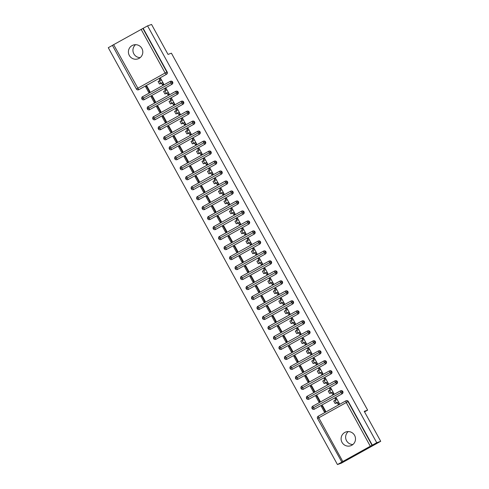 <?xml version="1.0" encoding="UTF-8"?>
<svg xmlns="http://www.w3.org/2000/svg" width="489" height="489" viewBox="0 0 489 489"><rect width="100%" height="100%" fill="white"/><g stroke="black" fill="none" stroke-linecap="round" stroke-linejoin="round"><path stroke-width="0.73" d="M140.172 57.629A7.292 7.188 70.4 0 1 135.569 44.676M141.889 48.466A7.292 7.188 70.4 0 1 138.045 58.833A7.292 7.188 70.4 0 1 129.316 55.453A7.292 7.188 70.4 0 1 133.161 45.086A7.292 7.188 70.4 0 1 141.889 48.466M352.869 444.525A7.292 7.188 70.4 0 1 348.266 431.573M354.586 435.357A7.292 7.188 70.4 0 1 350.741 445.73A7.292 7.188 70.4 0 1 342.013 442.349A7.292 7.188 70.4 0 1 345.857 431.983A7.292 7.188 70.4 0 1 354.586 435.357M112.415 45.349L147.574 25.862L151.553 24.45L168.02 54.401L171.413 53.197L367.642 410.137L364.25 411.347L380.717 441.298L341.426 463.138L337.447 464.55L341.866 462.093L317.575 418.541M112.415 45.404L108.283 47.702L337.447 464.55M160.416 79.01L159.39 79.194L159.934 80.593M149.573 91.95L146.584 86.504L145.636 86.84L148.711 92.427L149.989 91.718L146.914 86.125L145.636 86.84M165.905 88.998L164.879 89.175L165.423 90.575M155.062 101.932L152.073 96.486L151.125 96.822L154.2 102.415L155.478 101.706L152.403 96.113L151.125 96.822M171.394 98.98L170.368 99.163L170.912 100.563M160.551 111.92L157.562 106.474L156.614 106.804L159.689 112.397L160.967 111.688L157.892 106.095L156.614 106.804M176.884 108.968L175.857 109.145L176.401 110.545M166.04 121.902L163.051 116.455L162.103 116.792L165.178 122.384L166.456 121.669L163.381 116.082L162.103 116.792M182.373 118.949L181.346 119.133L181.89 120.532M171.529 131.883L168.54 126.437L167.593 126.773L170.667 132.366L171.945 131.657L168.87 126.064L167.593 126.773M187.862 128.937L186.835 129.114L187.379 130.514M177.018 141.871L174.029 136.425L173.082 136.761L176.156 142.348L177.434 141.639L174.359 136.052L173.082 136.761M193.351 138.919L192.324 139.102L192.868 140.502M182.507 151.853L179.518 146.407L178.571 146.743L181.645 152.336L182.923 151.627L179.848 146.034L178.571 146.743M198.84 148.9L197.813 149.084L198.357 150.484M187.996 161.841L185.007 156.394L184.06 156.731L187.134 162.317L188.412 161.608L185.337 156.015L184.06 156.731M204.329 158.888L203.302 159.066L203.846 160.471M193.485 171.822L190.496 166.376L189.549 166.712L192.623 172.305L193.901 171.596L190.826 166.003L189.549 166.712M209.818 168.87L208.791 169.053L209.335 170.453M198.974 181.81L195.979 176.364L195.038 176.694L198.112 182.287L199.39 181.578L196.315 175.985L195.038 176.694M215.307 178.858L214.28 179.035L214.824 180.435M204.463 191.792L201.468 186.346L200.527 186.682L203.601 192.275L204.879 191.56L201.804 185.973L200.527 186.682M220.796 188.84L219.769 189.023L220.313 190.423M209.952 201.774L206.957 196.327L206.016 196.664L209.09 202.257L210.368 201.547L207.293 195.955L206.016 196.664M226.285 198.827L225.258 199.005L225.802 200.404M215.441 211.761L212.446 206.315L211.505 206.651L214.579 212.238L215.857 211.529L212.782 205.942L211.505 206.651M231.774 208.809L230.747 208.992L231.291 210.392M220.93 221.743L217.935 216.297L216.994 216.633L220.068 222.226L221.346 221.517L218.271 215.924L216.994 216.633M237.263 218.797L236.236 218.974L236.78 220.374M226.419 231.731L223.424 226.285L222.483 226.621L225.557 232.208L226.835 231.499L223.76 225.912L222.483 226.621M242.752 228.779L241.725 228.962L242.269 230.362M231.908 241.713L228.913 236.266L227.972 236.603L231.046 242.196L232.324 241.487L229.249 235.894L227.972 236.603M248.241 238.76L247.214 238.944L247.758 240.343M237.397 251.701L234.402 246.254L233.461 246.59L236.535 252.177L237.813 251.468L234.738 245.875L233.461 246.59M253.73 248.748L252.703 248.925L253.247 250.325M242.886 261.682L239.891 256.236L238.95 256.572L242.024 262.165L243.302 261.456L240.227 255.863L238.95 256.572M259.219 258.73L258.192 258.913L258.736 260.313M248.375 271.67L245.38 266.224L244.439 266.554L247.513 272.147L248.791 271.438L245.716 265.845L244.439 266.554M264.708 268.718L263.681 268.895L264.225 270.295M253.864 281.652L250.869 276.206L249.928 276.542L253.002 282.135L254.28 281.419L251.205 275.833L249.928 276.542M270.197 278.699L269.17 278.883L269.714 280.283M259.353 291.633L256.358 286.187L255.417 286.523L258.492 292.116L259.769 291.407L256.694 285.814L255.417 286.523M275.686 288.687L274.659 288.865L275.203 290.264M264.842 301.621L261.847 296.175L260.906 296.511L263.981 302.098L265.258 301.389L262.183 295.802L260.906 296.511M281.175 298.669L280.148 298.852L280.692 300.252M270.331 311.603L267.336 306.157L266.395 306.493L269.47 312.086L270.747 311.377L267.672 305.784L266.395 306.493M286.664 308.651L285.637 308.834L286.181 310.234M275.82 321.591L272.825 316.145L271.884 316.481L274.959 322.068L276.236 321.359L273.162 315.766L271.884 316.481M292.153 318.639L291.126 318.816L291.67 320.222M281.309 331.573L278.314 326.126L277.373 326.463L280.448 332.055L281.725 331.346L278.651 325.753L277.373 326.463M297.642 328.62L296.615 328.804L297.159 330.203M286.798 341.56L283.803 336.114L282.862 336.444L285.937 342.037L287.214 341.328L284.14 335.735L282.862 336.444M303.131 338.608L302.104 338.785L302.648 340.185M292.288 351.542L289.292 346.096L288.351 346.432L291.426 352.025L292.703 351.31L289.629 345.723L288.351 346.432M308.62 348.59L307.593 348.773L308.137 350.173M297.777 361.524L294.781 356.078L293.84 356.414L296.915 362.007L298.192 361.298L295.118 355.705L293.84 356.414M314.109 358.578L313.082 358.755L313.626 360.155M303.266 371.512L300.27 366.065L299.329 366.402L302.404 371.988L303.681 371.279L300.607 365.693L299.329 366.402M319.598 368.559L318.571 368.743L319.115 370.142M308.755 381.493L305.759 376.047L304.818 376.383L307.893 381.976L309.17 381.267L306.096 375.674L304.818 376.383M325.087 378.541L324.06 378.724L324.604 380.124M314.244 391.481L311.248 386.035L310.307 386.371L313.382 391.958L314.659 391.249L311.585 385.656L310.307 386.371M330.576 388.529L329.549 388.712L330.093 390.112M319.733 401.463L316.738 396.017L315.796 396.353L318.871 401.946L320.148 401.237L317.074 395.644L315.796 396.353M364.537 411.866L367.642 410.137M370.283 446.188L346.285 402.526L348.027 401.616A1.711 1.687 -109.6 0 0 345.986 400.821L346.273 400.717A1.711 1.687 70.4 0 1 348.321 401.512L348.027 401.616L372.031 445.271L341.554 462.203M348.321 401.512L372.318 445.167L376.738 442.71L380.717 441.298M336.065 398.511L335.038 398.694L336.316 397.985L339.384 403.578L338.113 404.287L337.031 402.82L335.106 403.504L333.73 401.011L335.002 400.302L336.383 402.789L335.106 403.504M325.222 411.451L322.227 406.004L321.285 406.335L324.36 411.927L325.637 411.218L322.563 405.625L321.285 406.335M147.574 25.862L376.738 442.71M323.107 406.622L322.661 406.787M335.038 398.694L335.582 400.094M139.004 89.579L166.504 74.291L139.004 89.579A1.711 1.687 70.4 0 1 138.754 89.695L138.46 89.799A1.711 1.687 70.4 0 1 136.413 89.004L165.117 72.995L141.119 29.34M143.155 28.319L167.159 71.975A1.711 1.687 70.4 0 1 166.504 74.291M144.493 99.567A1.711 1.687 70.4 0 1 144.243 99.677L143.949 99.78A1.711 1.687 70.4 0 1 141.902 98.992L172.648 81.963A1.711 1.687 70.4 0 1 171.994 84.279L144.2 99.67L171.994 84.279M141.896 98.974A1.711 1.687 70.4 0 1 142.568 96.73L142.58 96.724C142.812 97.311 141.981 95.386 141.877 98.992A1.711 1.711 0 0 0 143.949 99.78A1.711 1.687 70.4 0 0 144.2 99.67L142.574 96.724L170.074 81.443L171.706 84.383A1.711 1.687 -109.6 0 0 170.337 81.321L170.63 81.217A1.711 1.687 70.4 0 1 172.648 81.963M163.668 83.943L162.299 84.487L162.464 84.786L163.742 84.077L160.667 78.484L159.39 79.194M149.982 109.548A1.711 1.687 70.4 0 1 149.732 109.664L149.438 109.768A1.711 1.687 70.4 0 1 147.391 108.974L178.137 91.944A1.711 1.687 70.4 0 1 177.483 94.261L149.689 109.652L177.483 94.261M175.563 91.425L148.063 106.712C148.301 107.293 147.47 105.367 147.366 108.98A1.711 1.711 0 0 0 149.438 109.768A1.711 1.687 70.4 0 0 149.689 109.652L148.063 106.712L175.826 91.309A1.711 1.687 -109.6 0 0 175.575 91.419L177.195 94.365A1.711 1.687 -109.6 0 0 175.826 91.309L176.119 91.205A1.711 1.687 70.4 0 1 178.137 91.944M169.157 93.931L167.788 94.469L167.953 94.768L169.231 94.059L166.156 88.466L164.879 89.175M155.471 119.536A1.711 1.687 70.4 0 1 155.215 119.646L154.927 119.75A1.711 1.687 70.4 0 1 152.88 118.955L183.626 101.932A1.711 1.687 70.4 0 1 182.972 104.249L155.178 119.64L182.972 104.249M152.874 118.943A1.711 1.687 70.4 0 1 153.546 116.7L153.558 116.694C153.79 117.281 152.959 115.355 152.855 118.961A1.711 1.711 0 0 0 154.927 119.75A1.711 1.687 70.4 0 0 155.178 119.64L153.552 116.694L181.052 101.412L182.684 104.346A1.711 1.687 -109.6 0 0 181.315 101.29L181.608 101.186A1.711 1.687 70.4 0 1 183.626 101.932M174.646 103.912L173.277 104.457L173.442 104.756L174.72 104.041L171.645 98.454L170.368 99.163M160.96 129.518A1.711 1.687 70.4 0 1 160.704 129.634L160.416 129.732A1.711 1.687 70.4 0 1 158.369 128.943L189.115 111.914A1.711 1.687 70.4 0 1 188.461 114.23L160.667 129.622L188.461 114.23M158.363 128.931A1.711 1.687 70.4 0 1 159.035 126.682L159.047 126.675C159.28 127.262 158.448 125.337 158.344 128.949A1.711 1.711 0 0 0 160.416 129.732A1.711 1.687 70.4 0 0 160.667 129.622L159.041 126.682L186.804 111.272A1.711 1.687 -109.6 0 0 186.553 111.388L188.173 114.334A1.711 1.687 -109.6 0 0 186.804 111.272L187.098 111.168A1.711 1.687 70.4 0 1 189.115 111.914M180.135 113.9L178.766 114.438L178.931 114.738L180.209 114.029L177.134 108.436L175.857 109.145M166.449 139.506A1.711 1.687 70.4 0 1 166.193 139.616L165.905 139.72A1.711 1.687 70.4 0 1 163.858 138.925L194.604 121.895A1.711 1.687 70.4 0 1 193.95 124.212L166.156 139.603L193.95 124.212M163.852 138.913A1.711 1.687 70.4 0 1 164.524 136.669C164.769 137.25 163.937 135.319 163.833 138.931A1.711 1.711 0 0 0 165.905 139.72A1.711 1.687 70.4 0 0 166.156 139.603L164.53 136.663L192.043 121.37A1.711 1.687 -109.6 0 1 192.293 121.26L192.562 122.916L193.662 124.316A1.711 1.687 -109.6 0 0 192.293 121.26L192.58 121.156A1.711 1.687 70.4 0 1 194.604 121.895M185.624 123.882L184.255 124.42L184.42 124.719L185.698 124.01L182.623 118.424L181.346 119.133M171.939 149.487A1.711 1.687 70.4 0 1 171.682 149.597L171.394 149.701A1.711 1.687 70.4 0 1 169.347 148.913L200.093 131.883A1.711 1.687 70.4 0 1 199.439 134.2L171.645 149.591L199.439 134.2M169.341 148.894A1.711 1.687 70.4 0 1 170.013 146.651L170.025 146.645C170.258 147.232 169.426 145.306 169.322 148.919A1.711 1.711 0 0 0 171.394 149.701A1.711 1.687 70.4 0 0 171.645 149.591L170.019 146.651L197.513 131.364L199.151 134.304A1.711 1.687 -109.6 0 0 197.782 131.241L198.069 131.138A1.711 1.687 70.4 0 1 200.093 131.883M191.113 133.87L189.744 134.408L189.909 134.707L191.187 133.998L188.112 128.405L186.835 129.114M177.428 159.469A1.711 1.687 70.4 0 1 177.171 159.585L176.884 159.689A1.711 1.687 70.4 0 1 174.836 158.894L205.582 141.865A1.711 1.687 70.4 0 1 204.928 144.182L177.134 159.573L204.928 144.182M203.002 141.352L175.514 156.627C175.747 157.213 174.915 155.288 174.811 158.901A1.711 1.711 0 0 0 176.884 159.689A1.711 1.687 70.4 0 0 177.134 159.573L175.508 156.633L203.271 141.229A1.711 1.687 -109.6 0 0 203.021 141.339L204.64 144.286A1.711 1.687 -109.6 0 0 203.271 141.229L203.558 141.125A1.711 1.687 70.4 0 1 205.582 141.865M196.602 143.852L195.233 144.389L195.398 144.689L196.676 143.98L193.601 138.387L192.324 139.102M182.91 169.457A1.711 1.687 70.4 0 1 182.66 169.567L182.373 169.671A1.711 1.687 70.4 0 1 180.325 168.882L211.071 151.853A1.711 1.687 70.4 0 1 210.417 154.169L182.623 169.561L210.417 154.169M180.319 168.864A1.711 1.687 70.4 0 1 180.991 166.621L181.003 166.615C181.236 167.201 180.404 165.276 180.3 168.882A1.711 1.711 0 0 0 182.373 169.671A1.711 1.687 70.4 0 0 182.623 169.561L180.997 166.615L208.76 151.211A1.711 1.687 -109.6 0 0 208.51 151.327L210.129 154.273A1.711 1.687 -109.6 0 0 208.76 151.211L209.047 151.107A1.711 1.687 70.4 0 1 211.071 151.853M202.091 153.833L200.722 154.377L200.887 154.677L202.165 153.968L199.09 148.375L197.813 149.084M188.399 179.439A1.711 1.687 70.4 0 1 188.149 179.555L187.862 179.659A1.711 1.687 70.4 0 1 185.814 178.864L216.56 161.835A1.711 1.687 70.4 0 1 215.906 164.151L188.112 179.542L215.906 164.151M213.98 161.315L186.492 176.596C186.725 177.183 185.893 175.258 185.789 178.87A1.711 1.711 0 0 0 187.862 179.659A1.711 1.687 70.4 0 0 188.112 179.542L186.486 176.602L214.249 161.199A1.711 1.687 -109.6 0 0 213.999 161.309L215.618 164.255A1.711 1.687 -109.6 0 0 214.249 161.199L214.537 161.095A1.711 1.687 70.4 0 1 216.56 161.835M207.581 163.821L206.211 164.359L206.376 164.659L207.654 163.949L204.579 158.357L203.302 159.066M193.888 189.426A1.711 1.687 70.4 0 1 193.638 189.536L193.351 189.64A1.711 1.687 70.4 0 1 191.303 188.852L222.049 171.822A1.711 1.687 70.4 0 1 221.395 174.139L193.601 189.53L221.395 174.139M191.297 188.833A1.711 1.687 70.4 0 1 191.969 186.59C192.214 187.171 191.382 185.245 191.278 188.852A1.711 1.711 0 0 0 193.351 189.64A1.711 1.687 70.4 0 0 193.601 189.53L191.975 186.584L219.469 171.303L221.107 174.237A1.711 1.687 -109.6 0 0 219.738 171.181L220.026 171.077A1.711 1.687 70.4 0 1 222.049 171.822M213.07 173.803L211.7 174.347L211.865 174.646L213.143 173.937L210.068 168.344L208.791 169.053M199.378 199.408A1.711 1.687 70.4 0 1 199.127 199.524L198.84 199.628A1.711 1.687 70.4 0 1 196.792 198.834L227.532 181.804A1.711 1.687 70.4 0 1 226.884 184.121L199.09 199.512L226.884 184.121M196.786 198.821A1.711 1.687 70.4 0 1 197.458 196.572L197.47 196.566C197.703 197.153 196.871 195.227 196.767 198.84A1.711 1.711 0 0 0 198.84 199.628A1.711 1.687 70.4 0 0 199.09 199.512L197.464 196.572L224.958 181.285L226.596 184.225A1.711 1.687 -109.6 0 0 225.227 181.162L225.515 181.064A1.711 1.687 70.4 0 1 227.532 181.804M218.559 183.791L217.189 184.329L217.354 184.628L218.632 183.919L215.557 178.326L214.28 179.035M204.867 209.396A1.711 1.687 70.4 0 1 204.616 209.506L204.329 209.61A1.711 1.687 70.4 0 1 202.281 208.815L233.021 191.786A1.711 1.687 70.4 0 1 232.373 194.102L204.579 209.494L232.373 194.102M230.453 191.266L230.466 191.26A1.711 1.687 -109.6 0 1 230.716 191.15L202.959 206.554C203.192 207.14 202.36 205.209 202.257 208.821A1.711 1.711 0 0 0 204.329 209.61A1.711 1.687 70.4 0 0 204.579 209.494L202.953 206.554L230.447 191.272L232.086 194.206A1.711 1.687 -109.6 0 0 230.716 191.15L231.004 191.046A1.711 1.687 70.4 0 1 233.021 191.786M224.048 193.772L222.678 194.316L222.843 194.616L224.121 193.901L221.046 188.314L219.769 189.023M210.356 219.378A1.711 1.687 70.4 0 1 210.105 219.494L209.818 219.592A1.711 1.687 70.4 0 1 207.77 218.803L238.51 201.774A1.711 1.687 70.4 0 1 237.862 204.09L210.068 219.482L237.862 204.09M207.764 218.791A1.711 1.687 70.4 0 1 208.436 216.541L208.448 216.535C208.681 217.122 207.849 215.197 207.746 218.809A1.711 1.711 0 0 0 209.818 219.592A1.711 1.687 70.4 0 0 210.068 219.482L208.442 216.541L235.936 201.254L237.575 204.194A1.711 1.687 -109.6 0 0 236.205 201.132L236.493 201.028A1.711 1.687 70.4 0 1 238.51 201.774M229.537 203.76L228.167 204.298L228.332 204.598L229.61 203.889L226.535 198.296L225.258 199.005M215.845 229.359A1.711 1.687 70.4 0 1 215.594 229.475L215.307 229.579A1.711 1.687 70.4 0 1 213.259 228.785L243.999 211.755A1.711 1.687 70.4 0 1 243.351 214.072L215.557 229.463L243.351 214.072M213.253 228.773A1.711 1.687 70.4 0 1 213.925 226.529L213.938 226.517C214.17 227.11 213.338 225.178 213.235 228.791A1.711 1.711 0 0 0 215.307 229.579A1.711 1.687 70.4 0 0 215.557 229.463L213.931 226.523L241.444 211.23A1.711 1.687 -109.6 0 1 241.694 211.12L241.963 212.776L243.064 214.176A1.711 1.687 -109.6 0 0 241.694 211.12L241.982 211.016A1.711 1.687 70.4 0 1 243.999 211.755M235.026 213.742L233.656 214.28L233.821 214.579L235.099 213.87L232.024 208.283L230.747 208.992M221.334 239.347A1.711 1.687 70.4 0 1 221.083 239.457L220.796 239.561A1.711 1.687 70.4 0 1 218.748 238.773L249.488 221.743A1.711 1.687 70.4 0 1 248.84 224.06L221.046 239.451L248.84 224.06M246.921 221.217L246.933 221.217A1.711 1.687 -109.6 0 1 247.183 221.101L219.42 236.505C219.659 237.092 218.827 235.166 218.724 238.773A1.711 1.711 0 0 0 220.796 239.561A1.711 1.687 70.4 0 0 221.046 239.451L219.42 236.505L246.914 221.224L248.553 224.164A1.711 1.687 -109.6 0 0 247.183 221.101L247.471 220.997A1.711 1.687 70.4 0 1 249.488 221.743M240.515 223.73L239.145 224.268L239.31 224.567L240.588 223.858L237.513 218.265L236.236 218.974M226.823 249.329A1.711 1.687 70.4 0 1 226.572 249.445L226.285 249.549A1.711 1.687 70.4 0 1 224.237 248.754L254.977 231.725A1.711 1.687 70.4 0 1 254.329 234.042L226.535 249.433L254.329 234.042M224.231 248.742A1.711 1.687 70.4 0 1 224.903 246.499L224.916 246.487C225.148 247.073 224.317 245.148 224.213 248.76A1.711 1.711 0 0 0 226.285 249.549A1.711 1.687 70.4 0 0 226.535 249.433L224.909 246.493L252.403 231.211L254.042 234.145A1.711 1.687 -109.6 0 0 252.672 231.089L252.96 230.985A1.711 1.687 70.4 0 1 254.977 231.725M246.004 233.711L244.634 234.249L244.8 234.549L246.077 233.84L243.002 228.247L241.725 228.962M232.312 259.317A1.711 1.687 70.4 0 1 232.061 259.427L231.774 259.531A1.711 1.687 70.4 0 1 229.726 258.742L260.466 241.713A1.711 1.687 70.4 0 1 259.818 244.029L232.024 259.421L259.818 244.029M257.899 241.187L257.911 241.187A1.711 1.687 -109.6 0 1 258.161 241.071L230.405 256.474C230.637 257.061 229.806 255.136 229.702 258.742A1.711 1.711 0 0 0 231.774 259.531A1.711 1.687 70.4 0 0 232.024 259.421L230.398 256.474L257.892 241.193L259.531 244.133A1.711 1.687 -109.6 0 0 258.161 241.071L258.449 240.967A1.711 1.687 70.4 0 1 260.466 241.713M251.493 243.693L250.123 244.237L250.289 244.537L251.566 243.828L248.491 238.235L247.214 238.944M237.801 269.298A1.711 1.687 70.4 0 1 237.55 269.415L237.263 269.518A1.711 1.687 70.4 0 1 235.215 268.724L265.955 251.694A1.711 1.687 70.4 0 1 265.307 254.011L237.513 269.402L265.307 254.011M235.209 268.712A1.711 1.687 70.4 0 1 235.881 266.468C236.126 267.043 235.295 265.117 235.191 268.73A1.711 1.711 0 0 0 237.263 269.518A1.711 1.687 70.4 0 0 237.513 269.402L235.894 266.456L263.382 251.175L265.02 254.115A1.711 1.687 -109.6 0 0 263.65 251.053L263.938 250.955A1.711 1.687 70.4 0 1 265.955 251.694M256.982 253.681L255.613 254.219L255.778 254.518L257.055 253.809L253.98 248.216L252.703 248.925M243.29 279.286A1.711 1.687 70.4 0 1 243.039 279.396L242.752 279.5A1.711 1.687 70.4 0 1 240.704 278.706L271.444 261.682A1.711 1.687 70.4 0 1 270.796 263.999L243.002 279.384L270.796 263.999M240.698 278.693A1.711 1.687 70.4 0 1 241.37 276.45L241.383 276.444C241.615 277.031 240.784 275.105 240.68 278.712A1.711 1.711 0 0 0 242.752 279.5A1.711 1.687 70.4 0 0 243.002 279.384L241.377 276.444L269.139 261.04A1.711 1.687 -109.6 0 0 268.889 261.15L270.509 264.097A1.711 1.687 -109.6 0 0 269.139 261.04L269.427 260.937A1.711 1.687 70.4 0 1 271.444 261.682M262.471 263.663L261.102 264.207L261.267 264.506L262.544 263.791L259.47 258.204L258.192 258.913M248.779 289.268A1.711 1.687 70.4 0 1 248.528 289.384L248.241 289.482A1.711 1.687 70.4 0 1 246.193 288.693L276.933 271.664A1.711 1.687 70.4 0 1 276.285 273.981L248.491 289.372L276.285 273.981M246.187 288.681A1.711 1.687 70.4 0 1 246.859 286.432C247.104 287.012 246.273 285.087 246.169 288.699A1.711 1.711 0 0 0 248.241 289.482A1.711 1.687 70.4 0 0 248.491 289.372L246.872 286.426L274.36 271.144L275.998 274.084A1.711 1.687 -109.6 0 0 274.629 271.022L274.916 270.918A1.711 1.687 70.4 0 1 276.933 271.664M267.96 273.651L266.591 274.188L266.756 274.488L268.033 273.779L264.959 268.186L263.681 268.895M254.268 299.25A1.711 1.687 70.4 0 1 254.017 299.366L253.73 299.47A1.711 1.687 70.4 0 1 251.682 298.675L282.422 281.646A1.711 1.687 70.4 0 1 281.774 283.962L253.98 299.354L281.774 283.962M251.676 298.663A1.711 1.687 70.4 0 1 252.348 296.42L252.361 296.413C252.593 297 251.762 295.069 251.658 298.681A1.711 1.711 0 0 0 253.73 299.47A1.711 1.687 70.4 0 0 253.98 299.354L252.355 296.413L280.118 281.01A1.711 1.687 -109.6 0 0 279.867 281.12L281.487 284.066A1.711 1.687 -109.6 0 0 280.118 281.01L280.405 280.906A1.711 1.687 70.4 0 1 282.422 281.646M273.449 283.632L272.08 284.17L272.245 284.47L273.522 283.761L270.448 278.174L269.17 278.883M259.757 309.237A1.711 1.687 70.4 0 1 259.506 309.348L259.219 309.451A1.711 1.687 70.4 0 1 257.171 308.663L287.911 291.633A1.711 1.687 70.4 0 1 287.263 293.95L259.47 309.341L287.263 293.95M285.344 291.108L285.356 291.108A1.711 1.687 -109.6 0 1 285.607 290.992L257.85 306.395C258.082 306.982 257.251 305.057 257.147 308.669A1.711 1.711 0 0 0 259.219 309.451A1.711 1.687 70.4 0 0 259.47 309.341L257.844 306.395L285.338 291.114L286.976 294.054A1.711 1.687 -109.6 0 0 285.607 290.992L285.894 290.888A1.711 1.687 70.4 0 1 287.911 291.633M278.938 293.62L277.569 294.158L277.734 294.457L279.011 293.748L275.937 288.155L274.659 288.865M265.246 319.219A1.711 1.687 70.4 0 1 264.995 319.335L264.708 319.439A1.711 1.687 70.4 0 1 262.66 318.645L293.4 301.615A1.711 1.687 70.4 0 1 292.752 303.932L264.959 319.323L292.752 303.932M262.654 318.632A1.711 1.687 70.4 0 1 263.327 316.389L263.339 316.377C263.571 316.964 262.74 315.038 262.636 318.651A1.711 1.711 0 0 0 264.708 319.439A1.711 1.687 70.4 0 0 264.959 319.323L263.333 316.383L290.827 301.102L292.459 304.036A1.711 1.687 -109.6 0 0 291.096 300.979L291.383 300.876A1.711 1.687 70.4 0 1 293.4 301.615M284.427 303.602L283.058 304.14L283.223 304.439L284.5 303.73L281.426 298.137L280.148 298.852M270.735 329.207A1.711 1.687 70.4 0 1 270.484 329.317L270.197 329.421A1.711 1.687 70.4 0 1 268.149 328.632L298.889 311.603A1.711 1.687 70.4 0 1 298.241 313.92L270.448 329.311L298.241 313.92M268.143 328.614A1.711 1.687 70.4 0 1 268.816 326.371L268.828 326.365C269.06 326.952 268.229 325.026 268.125 328.632A1.711 1.711 0 0 0 270.197 329.421A1.711 1.687 70.4 0 0 270.448 329.311L268.822 326.365L296.585 310.961A1.711 1.687 -109.6 0 0 296.334 311.077L297.948 314.024A1.711 1.687 -109.6 0 0 296.585 310.961L296.872 310.857A1.711 1.687 70.4 0 1 298.889 311.603M289.916 313.583L288.547 314.127L288.712 314.427L289.989 313.718L286.915 308.125L285.637 308.834M276.224 339.189A1.711 1.687 70.4 0 1 275.973 339.305L275.686 339.409A1.711 1.687 70.4 0 1 273.638 338.614L304.378 321.585A1.711 1.687 70.4 0 1 303.73 323.901L275.937 339.293L303.73 323.901M301.811 321.065L301.823 321.059A1.711 1.687 -109.6 0 1 302.074 320.949L274.311 336.353C274.549 336.933 273.712 335.008 273.614 338.62A1.711 1.711 0 0 0 275.686 339.409A1.711 1.687 70.4 0 0 275.937 339.293L274.317 336.346L301.805 321.065L303.437 324.005A1.711 1.687 -109.6 0 0 302.074 320.949L302.361 320.845A1.711 1.687 70.4 0 1 304.378 321.585M295.405 323.571L294.036 324.109L294.201 324.409L295.478 323.7L292.404 318.107L291.126 318.816M281.713 349.177A1.711 1.687 70.4 0 1 281.462 349.287L281.175 349.39A1.711 1.687 70.4 0 1 279.127 348.602L309.867 331.573A1.711 1.687 70.4 0 1 309.219 333.889L281.426 349.28L309.219 333.889M279.121 348.584A1.711 1.687 70.4 0 1 279.787 346.34L279.806 346.334C280.032 346.921 279.201 344.996 279.103 348.602A1.711 1.711 0 0 0 281.175 349.39A1.711 1.687 70.4 0 0 281.426 349.28L279.8 346.334L307.294 331.053L308.926 333.987A1.711 1.687 -109.6 0 0 307.563 330.931L307.85 330.827A1.711 1.687 70.4 0 1 309.867 331.573M300.894 333.553L299.525 334.097L299.69 334.397L300.967 333.681L297.893 328.095L296.615 328.804M287.202 359.158A1.711 1.687 70.4 0 1 286.951 359.274L286.664 359.378A1.711 1.687 70.4 0 1 284.616 358.584L315.356 341.554A1.711 1.687 70.4 0 1 314.708 343.871L286.915 359.262L314.708 343.871M312.789 341.035L312.801 341.029A1.711 1.687 -109.6 0 1 313.052 340.912L285.295 356.316C285.521 356.903 284.69 354.977 284.592 358.59A1.711 1.711 0 0 0 286.664 359.378A1.711 1.687 70.4 0 0 286.915 359.262L285.289 356.322L312.783 341.035L314.415 343.975A1.711 1.687 -109.6 0 0 313.052 340.912L313.339 340.815A1.711 1.687 70.4 0 1 315.356 341.554M306.383 343.541L305.014 344.079L305.179 344.378L306.45 343.669L303.382 338.076L302.104 338.785M292.691 369.146A1.711 1.687 70.4 0 1 292.44 369.256L292.153 369.36A1.711 1.687 70.4 0 1 290.105 368.565L320.845 351.536A1.711 1.687 70.4 0 1 320.197 353.853L292.404 369.244L320.197 353.853M318.278 351.016L318.541 350.9A1.711 1.687 -109.6 0 0 318.29 351.01L290.784 366.304C291.01 366.891 290.179 364.959 290.081 368.572A1.711 1.711 0 0 0 292.153 369.36A1.711 1.687 70.4 0 0 292.404 369.244L290.778 366.304L318.272 351.023L319.904 353.957A1.711 1.687 -109.6 0 0 318.541 350.9L318.828 350.796A1.711 1.687 70.4 0 1 320.845 351.536M311.872 353.523L310.503 354.06L310.668 354.36L311.939 353.651L308.871 348.064L307.593 348.773M298.18 379.128A1.711 1.687 70.4 0 1 297.929 379.244L297.642 379.342A1.711 1.687 70.4 0 1 295.594 378.553L326.334 361.524A1.711 1.687 70.4 0 1 325.686 363.84L297.893 379.232L325.686 363.84M323.761 361.004L296.273 376.286C296.499 376.872 295.668 374.947 295.57 378.559A1.711 1.711 0 0 0 297.642 379.342A1.711 1.687 70.4 0 0 297.893 379.232L296.267 376.292L324.03 360.882A1.711 1.687 -109.6 0 0 323.779 360.998L325.393 363.944A1.711 1.687 -109.6 0 0 324.03 360.882L324.317 360.778A1.711 1.687 70.4 0 1 326.334 361.524M317.361 363.51L315.992 364.048L316.157 364.348L317.428 363.639L314.36 358.046L313.082 358.755M303.669 389.11A1.711 1.687 70.4 0 1 303.418 389.226L303.131 389.33A1.711 1.687 70.4 0 1 301.083 388.535L331.823 371.506A1.711 1.687 70.4 0 1 331.175 373.822L303.382 389.213L331.175 373.822M301.077 388.523A1.711 1.687 70.4 0 1 301.744 386.279C301.988 386.86 301.157 384.929 301.059 388.541A1.711 1.711 0 0 0 303.131 389.33A1.711 1.687 70.4 0 0 303.382 389.213L301.762 386.267L329.25 370.992L330.882 373.926A1.711 1.687 -109.6 0 0 329.519 370.87L329.806 370.766A1.711 1.687 70.4 0 1 331.823 371.506M322.85 373.492L321.481 374.03L321.646 374.329L322.917 373.62L319.849 368.034L318.571 368.743M309.158 399.097A1.711 1.687 70.4 0 1 308.907 399.207L308.62 399.311A1.711 1.687 70.4 0 1 306.572 398.523L337.312 381.493A1.711 1.687 70.4 0 1 336.664 383.81L308.871 399.201L336.664 383.81M334.745 380.968L335.008 380.852A1.711 1.687 -109.6 0 0 334.757 380.968L307.251 396.255C307.477 396.842 306.646 394.916 306.548 398.523A1.711 1.711 0 0 0 308.62 399.311A1.711 1.687 70.4 0 0 308.871 399.201L307.245 396.255L334.739 380.974L336.371 383.914A1.711 1.687 -109.6 0 0 335.008 380.852L335.295 380.748A1.711 1.687 70.4 0 1 337.312 381.493M328.339 383.474L326.97 384.018L327.135 384.317L328.406 383.608L325.338 378.015L324.06 378.724M314.647 409.079A1.711 1.687 70.4 0 1 314.396 409.195L314.109 409.299A1.711 1.687 70.4 0 1 312.061 408.504L342.801 391.475A1.711 1.687 70.4 0 1 342.153 393.792L314.36 409.183L342.153 393.792M340.234 390.955L340.246 390.949A1.711 1.687 -109.6 0 1 340.497 390.839L312.74 406.237C312.966 406.824 312.135 404.898 312.037 408.511A1.711 1.711 0 0 0 314.109 409.299A1.711 1.687 70.4 0 0 314.36 409.183L312.734 406.243L340.228 390.955L341.86 393.896A1.711 1.687 -109.6 0 0 340.497 390.839L340.784 390.735A1.711 1.687 70.4 0 1 342.801 391.475M333.828 393.462L332.459 394L332.624 394.299L333.895 393.59L330.827 387.997L329.549 388.712M317.618 396.64L317.172 396.799M312.129 386.658L311.682 386.817M306.64 376.671L306.193 376.83M301.151 366.689L300.704 366.848M295.662 356.701L295.215 356.866M290.173 346.719L289.726 346.878M284.684 336.732L284.237 336.897M279.195 326.75L278.748 326.909M273.706 316.768L273.259 316.927M268.223 306.78L267.77 306.939M262.734 296.799L262.281 296.957M257.245 286.811L256.792 286.97M251.756 276.829L251.303 276.988M246.267 266.841L245.814 267.006M240.777 256.859L240.325 257.018M235.288 246.878L234.836 247.037M229.799 236.89L229.347 237.049M224.31 226.908L223.858 227.067M218.821 216.92L218.369 217.079M213.332 206.939L212.88 207.098M207.843 196.951L207.391 197.116M202.354 186.969L201.902 187.128M196.865 176.981L196.413 177.146M191.376 167L190.924 167.159M185.887 157.018L185.435 157.177M180.398 147.03L179.946 147.189M174.909 137.048L174.457 137.207M169.42 127.061L168.968 127.219M163.931 117.079L163.479 117.238M158.442 107.091L157.99 107.256M152.953 97.109L152.501 97.268M147.464 87.128L147.012 87.287M335.203 398.993L336.475 398.284L336.939 399.611L333.73 401.011M339.054 403.59L337.948 403.987L339.219 403.278L338.309 402.111L336.383 402.789M338.309 402.111L337.031 402.82M328.241 391.023L329.519 390.314L330.894 392.808L329.617 393.517L328.241 391.023L331.45 389.629L330.992 388.297L329.714 389.012M330.894 392.808L332.82 392.123L333.73 393.29L332.459 394L331.542 392.832L329.617 393.517M332.82 392.123L331.542 392.832M322.752 381.041L324.03 380.332L325.405 382.826L324.128 383.535L322.752 381.041L325.961 379.641L325.503 378.315L324.225 379.024M325.405 382.826L327.33 382.141L328.247 383.309L326.97 384.018L326.053 382.85L324.128 383.535M327.33 382.141L326.053 382.85M318.736 369.042L320.014 368.333L320.472 369.66L318.541 370.344L319.916 372.838L318.639 373.547L317.263 371.053L318.535 370.35M319.916 372.838L321.841 372.153L322.758 373.321L321.481 374.03L320.564 372.862L318.639 373.547M321.841 372.153L320.564 372.862M311.774 361.071L313.052 360.362L314.427 362.856L313.149 363.565L311.774 361.071L314.983 359.672L314.525 358.345L313.247 359.054M314.427 362.856L316.352 362.172L317.269 363.339L315.992 364.048L315.075 362.881L313.149 363.565M316.352 362.172L315.075 362.881M307.758 349.073L309.036 348.364L309.494 349.69L307.563 350.375L308.938 352.869L307.66 353.578L306.285 351.084L307.557 350.381L306.285 351.084M308.938 352.869L310.863 352.184L311.78 353.351L310.503 354.06L309.586 352.893L307.66 353.578M310.863 352.184L309.586 352.893M302.269 339.085L303.547 338.376L304.005 339.708L302.074 340.393L303.449 342.887L302.171 343.596L300.796 341.102L302.068 340.393L300.796 341.102M303.449 342.887L305.374 342.202L306.291 343.37L305.014 344.079L304.097 342.911L302.171 343.596M305.374 342.202L304.097 342.911M295.307 331.12L296.585 330.405L297.96 332.899L296.682 333.608L295.307 331.12L298.516 329.72L298.058 328.394L296.78 329.103M297.96 332.899L299.885 332.214L300.802 333.382L299.525 334.097L298.608 332.93L296.682 333.608M299.885 332.214L298.608 332.93M291.291 319.115L292.569 318.406L293.027 319.739L291.096 320.423L292.471 322.917L291.193 323.626L289.818 321.132L291.089 320.429M292.471 322.917L294.396 322.233L295.313 323.4L294.036 324.109L293.119 322.942L291.193 323.626M294.396 322.233L293.119 322.942M285.802 309.134L287.08 308.425L287.538 309.751L285.607 310.442L286.982 312.929L285.704 313.645L284.329 311.151L285.6 310.442L284.329 311.151M286.982 312.929L288.907 312.251L289.824 313.418L288.547 314.127L287.63 312.96L285.704 313.645M288.907 312.251L287.63 312.96M280.313 299.152L281.591 298.437L282.049 299.769L280.118 300.454L281.493 302.948L280.215 303.657L278.84 301.163L280.111 300.46L278.84 301.163M281.493 302.948L283.418 302.263L284.335 303.431L283.058 304.14L282.141 302.972L280.215 303.657M283.418 302.263L282.141 302.972M273.351 291.181L274.629 290.472L276.004 292.966L274.732 293.675L273.351 291.181L276.56 289.781L276.102 288.455L274.824 289.164M276.004 292.966L277.929 292.281L278.846 293.449L277.569 294.158L276.652 292.99L274.732 293.675M277.929 292.281L276.652 292.99M269.335 279.182L270.613 278.473L271.071 279.8L269.139 280.484L270.515 282.978L269.243 283.687L267.862 281.193L269.133 280.49M270.515 282.978L272.44 282.294L273.357 283.461L272.08 284.17L271.163 283.003L269.243 283.687M272.44 282.294L271.163 283.003M263.846 269.194L265.124 268.485L265.582 269.818L263.65 270.503L265.026 272.996L263.754 273.706L262.373 271.212L263.644 270.503M265.026 272.996L266.951 272.312L267.868 273.479L266.591 274.188L265.674 273.021L263.754 273.706M266.951 272.312L265.674 273.021M256.884 261.23L258.161 260.515L259.537 263.009L258.265 263.718L256.884 261.23L260.093 259.83L259.635 258.504L258.357 259.213M259.537 263.009L261.462 262.324L262.379 263.492L261.102 264.207L260.185 263.039L258.265 263.718M261.462 262.324L260.185 263.039M252.868 249.225L254.146 248.516L254.604 249.848L252.672 250.533L254.048 253.027L252.776 253.736L251.395 251.242L252.666 250.539M254.048 253.027L255.973 252.342L256.89 253.51L255.613 254.219L254.696 253.051L252.776 253.736M255.973 252.342L254.696 253.051M245.906 241.26L247.183 240.551L248.559 243.039L247.287 243.754L245.906 241.26L249.115 239.861L248.656 238.534L247.379 239.243M248.559 243.039L250.484 242.361L251.401 243.528L250.123 244.237L249.207 243.07L247.287 243.754M250.484 242.361L249.207 243.07M240.417 231.273L241.694 230.563L243.07 233.057L241.798 233.766L240.417 231.273L243.626 229.879L243.167 228.546L241.89 229.262M243.07 233.057L244.995 232.373L245.912 233.54L244.634 234.249L243.718 233.082L241.798 233.766M244.995 232.373L243.718 233.082M236.401 219.274L237.678 218.565L238.137 219.891L236.205 220.582L237.581 223.076L236.309 223.785L234.928 221.291L236.199 220.582M237.581 223.076L239.506 222.391L240.423 223.559L239.145 224.268L238.229 223.1L236.309 223.785M239.506 222.391L238.229 223.1M229.439 211.303L230.716 210.594L232.098 213.088L230.82 213.797L229.439 211.303L232.648 209.909L232.189 208.583L230.912 209.292M232.098 213.088L234.017 212.403L234.934 213.571L233.656 214.28L232.74 213.112L230.82 213.797M234.017 212.403L232.74 213.112M225.423 199.304L226.7 198.595L227.159 199.922L225.227 200.612L226.609 203.106L225.331 203.815L223.95 201.321L225.221 200.612L223.95 201.321M226.609 203.106L228.528 202.422L229.445 203.589L228.167 204.298L227.251 203.131L225.331 203.815M228.528 202.422L227.251 203.131M218.461 191.333L219.738 190.624L221.12 193.118L219.842 193.827L218.461 191.333L221.67 189.94L221.211 188.613L219.934 189.322M221.12 193.118L223.039 192.434L223.956 193.601L222.678 194.316L221.761 193.149L219.842 193.827M223.039 192.434L221.761 193.149M214.445 179.335L215.722 178.626L216.181 179.958L214.249 180.643L215.631 183.137L214.353 183.846L212.972 181.352L214.243 180.643L212.972 181.352M215.631 183.137L217.55 182.452L218.467 183.619L217.189 184.329L216.272 183.161L214.353 183.846M217.55 182.452L216.272 183.161M208.956 169.353L210.233 168.644L210.692 169.97L208.76 170.655L210.142 173.149L208.864 173.858L207.483 171.37L208.754 170.661M210.142 173.149L212.061 172.47L212.978 173.638L211.7 174.347L210.783 173.179L208.864 173.858M212.061 172.47L210.783 173.179M201.994 161.382L203.271 160.673L204.653 163.167L203.375 163.876L201.994 161.382L205.203 159.989L204.744 158.656L203.467 159.365M204.653 163.167L206.572 162.482L207.489 163.65L206.211 164.359L205.294 163.192L203.375 163.876M206.572 162.482L205.294 163.192M197.978 149.383L199.255 148.674L199.714 150.001L197.782 150.691L199.164 153.179L197.886 153.894L196.505 151.401L197.776 150.691L196.505 151.401M199.164 153.179L201.083 152.501L202 153.668L200.722 154.377L199.805 153.21L197.886 153.894M201.083 152.501L199.805 153.21M191.016 141.413L192.293 140.704L193.675 143.198L192.397 143.907L191.016 141.413L194.225 140.019L193.766 138.687L192.489 139.402M193.675 143.198L195.594 142.513L196.511 143.68L195.233 144.389L194.316 143.222L192.397 143.907M195.594 142.513L194.316 143.222M185.527 131.431L186.804 130.722L188.186 133.216L186.908 133.925L185.527 131.431L188.736 130.031L188.277 128.705L187 129.414M188.186 133.216L190.105 132.531L191.022 133.699L189.744 134.408L188.827 133.24L186.908 133.925M190.105 132.531L188.827 133.24M181.511 119.432L182.788 118.723L183.247 120.049L181.315 120.734L182.697 123.228L181.419 123.937L180.038 121.443L181.309 120.74M182.697 123.228L184.616 122.543L185.533 123.711L184.255 124.42L183.344 123.252L181.419 123.937M184.616 122.543L183.344 123.252M174.549 111.461L175.826 110.752L177.207 113.246L175.93 113.955L174.549 111.461L177.758 110.068L177.299 108.735L176.022 109.444M177.207 113.246L179.127 112.562L180.044 113.729L178.766 114.438L177.855 113.271L175.93 113.955M179.127 112.562L177.855 113.271M170.533 99.463L171.81 98.754L172.269 100.08L170.337 100.765L171.718 103.258L170.441 103.968L169.06 101.48L170.331 100.771L169.06 101.48M171.718 103.258L173.638 102.574L174.555 103.741L173.277 104.457L172.366 103.289L170.441 103.968M173.638 102.574L172.366 103.289M165.044 89.475L166.321 88.766L166.78 90.098L164.848 90.783L166.229 93.277L164.952 93.986L163.571 91.492L164.842 90.789M166.229 93.277L168.149 92.592L169.066 93.76L167.788 94.469L166.877 93.301L164.952 93.986M168.149 92.592L166.877 93.301M158.081 81.51L159.359 80.801L160.74 83.289L159.463 84.004L158.081 81.51L161.291 80.11L160.832 78.784L159.555 79.493M160.74 83.289L162.66 82.61L163.577 83.778L162.299 84.487L161.388 83.319L159.463 84.004M162.66 82.61L161.388 83.319M317.569 418.523A1.711 1.687 70.4 0 1 318.211 416.231L318.229 416.225A1.711 1.711 0 0 0 317.55 418.541L318.779 417.82L318.223 416.225L345.717 400.943L346.285 402.526L318.779 417.82L342.777 461.475M113.613 44.627L138.711 89.683A1.711 1.687 70.4 0 1 138.46 89.799A1.711 1.711 0 0 1 136.388 89.01L112.391 45.355M142.867 28.423L166.865 72.079L167.159 71.975M165.117 72.995L166.865 72.079A1.711 1.687 -109.6 0 1 166.217 74.395L165.117 72.995M345.723 400.937A1.711 1.711 0 0 1 345.986 400.821A1.711 1.687 -109.6 0 0 345.729 400.937L318.223 416.225M307.312 331.047L307.312 331.047A1.711 1.687 -109.6 0 1 307.563 330.931L279.8 346.334M268.828 326.365L296.316 311.083M290.845 301.09L290.845 301.09A1.711 1.687 -109.6 0 1 291.096 300.979L263.333 316.383M252.361 296.413L279.849 281.132M241.383 276.444L268.871 261.163M263.4 251.169L263.4 251.169A1.711 1.687 -109.6 0 1 263.65 251.053L235.887 266.462M252.422 231.199L252.422 231.199A1.711 1.687 -109.6 0 1 252.672 231.089L224.909 246.493M213.938 226.517L241.425 211.242M235.955 201.248L235.955 201.248A1.711 1.687 -109.6 0 1 236.205 201.132L208.442 216.541M181.003 166.615L208.491 151.333M197.532 131.358L197.532 131.358A1.711 1.687 -109.6 0 1 197.782 131.241L170.019 146.651M164.53 136.663L192.024 121.382M159.047 126.675L186.535 111.394M181.064 101.406L181.064 101.406A1.711 1.687 -109.6 0 1 181.315 101.29L153.552 116.694M170.086 81.437L170.086 81.437A1.711 1.687 -109.6 0 1 170.337 81.321L142.574 96.724M312.055 408.492A1.711 1.687 70.4 0 1 312.722 406.249M306.566 398.504A1.711 1.687 70.4 0 1 307.233 396.261M295.588 378.541A1.711 1.687 70.4 0 1 296.255 376.292M290.099 368.553A1.711 1.687 70.4 0 1 290.766 366.31M284.61 358.571A1.711 1.687 70.4 0 1 285.276 356.322M273.632 338.602A1.711 1.687 70.4 0 1 274.305 336.359M257.165 308.645A1.711 1.687 70.4 0 1 257.837 306.401M229.72 258.724A1.711 1.687 70.4 0 1 230.392 256.481M218.742 238.754A1.711 1.687 70.4 0 1 219.414 236.511M202.275 208.803A1.711 1.687 70.4 0 1 202.947 206.56M185.808 178.852A1.711 1.687 70.4 0 1 186.48 176.608M174.83 158.882A1.711 1.687 70.4 0 1 175.502 156.639M147.385 108.961A1.711 1.687 70.4 0 1 148.057 106.718M301.756 386.273L329.256 370.986M246.866 286.432L274.366 271.144M197.464 196.572L224.964 181.285M191.975 186.584L219.482 171.297M318.541 370.344L317.263 371.053M291.096 320.423L289.818 321.132M269.139 280.484L267.862 281.193M263.65 270.503L262.373 271.212M252.672 250.533L251.395 251.242M236.205 220.582L234.928 221.291M208.76 170.655L207.483 171.37M181.315 120.734L180.038 121.443M164.848 90.783L163.571 91.492"/></g></svg>
